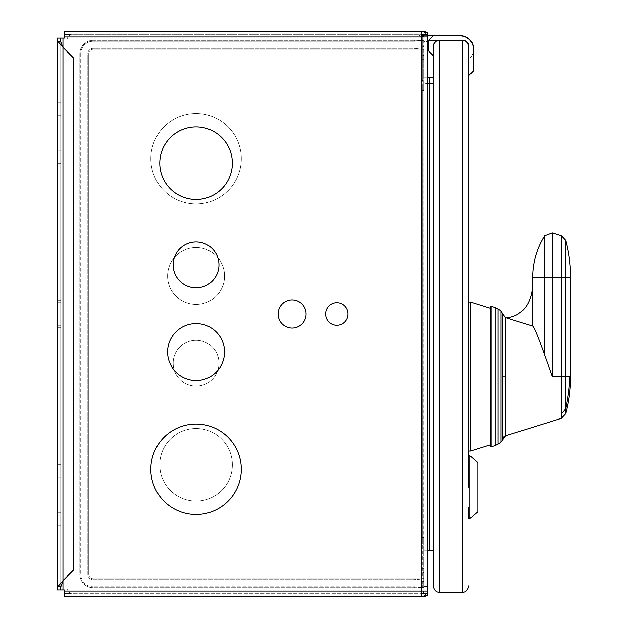 <?xml version="1.0" encoding="UTF-8"?>
<svg xmlns="http://www.w3.org/2000/svg" width="628" height="628" viewBox="0 0 628 628"><rect width="100%" height="100%" fill="white"/><g stroke="black" fill="none" stroke-linecap="round" stroke-linejoin="round"><path stroke-width="0.47" stroke-dasharray="3.14 2.35" d="M70.956 34.752L70.956 31.4L425.046 31.4L425.046 34.752L425.046 31.4L70.956 31.4L70.956 34.752L425.046 34.752L72.558 34.752A5.581 5.581 0 0 0 66.976 40.333L66.976 587.667A5.581 5.581 0 0 0 72.558 593.248L416.6 593.248A5.581 5.581 0 0 0 422.181 587.667L414.81 586.74L93.227 586.74L414.81 586.74L422.181 587.667A5.581 5.581 0 0 1 416.6 593.248L72.558 593.248A5.581 5.581 0 0 1 66.976 587.667L66.976 40.333A5.581 5.581 0 0 1 72.558 34.752L64.26 34.752L64.26 31.4L64.26 36.981L64.26 34.752L421.514 34.752L64.26 34.752M422.181 36.981L422.181 40.585A4.357 4.357 -45.7 0 1 423.633 40.333L421.514 40.333L423.743 40.333L422.181 40.333L422.181 35.71L422.181 79.05A4.467 4.467 0 0 0 426.648 83.516A4.467 4.467 0 0 1 422.181 79.05A4.467 4.467 0 0 0 426.648 83.516L433.124 83.516L433.124 55.594L433.124 83.516L426.648 83.516L433.124 83.516L433.124 55.594L428.657 51.127L428.657 40.404L433.124 35.937L460.379 35.937A12.96 12.96 0 0 1 473.339 48.89L473.339 51.308A13.18 13.18 0 0 0 460.379 35.71L422.181 35.71L422.181 40.333A5.581 5.581 0 0 0 416.6 34.752L72.558 34.752L416.6 34.752A5.581 5.581 0 0 1 422.181 40.333L414.81 41.26L93.227 41.26A12.482 12.482 -49.2 0 0 80.745 53.741A12.482 12.482 121.7 0 1 93.227 41.26L414.81 41.26L421.145 40.333L93.227 40.333A13.408 13.408 -58.3 0 0 79.819 53.741L79.819 574.259A13.408 13.408 49.2 0 0 93.227 587.667L414.81 587.667L93.227 587.667A13.408 13.408 0 0 1 79.819 574.259L79.819 53.741A13.408 13.408 0 0 1 93.227 40.333L423.633 40.333A4.357 4.357 141.2 0 0 422.181 40.585L422.181 79.05A4.467 4.467 0 0 0 426.648 83.516L433.124 83.516L433.124 46.817L433.124 550.803L433.124 77.197L424.936 77.197L433.124 77.197L433.124 550.803L433.124 77.197L433.124 550.803L423.743 550.803L423.743 587.667L93.227 587.667A13.408 13.408 -121.7 0 1 79.819 574.259L79.819 53.741A13.408 13.408 130.8 0 1 93.227 40.333A13.408 13.408 0 0 0 79.819 53.741L79.819 574.259A13.408 13.408 0 0 0 93.227 587.667L423.743 587.667L423.743 591.019L423.743 89.616L423.633 581.308L423.633 537.395L423.743 550.803L433.124 550.803L427.095 550.803L427.095 586.544L423.743 586.544L423.743 550.803L423.743 595.485L423.743 586.544L427.095 586.544L427.095 595.485L427.095 550.803L424.936 550.803L427.095 550.803L427.095 41.456L423.743 41.456L423.743 32.515L427.095 32.515L427.095 77.197L424.936 77.197L433.124 77.197M80.745 53.741L80.745 574.259A12.482 12.482 58.3 0 0 93.227 586.74A12.482 12.482 -130.8 0 1 80.745 574.259L80.745 53.741L79.819 53.741L80.745 53.741M421.145 587.667L414.81 587.667L421.145 587.667M423.743 34.862L427.095 34.862L423.743 34.862L423.743 32.515L423.743 34.752L421.514 34.752L421.514 31.4L421.514 36.981L423.743 36.981L423.743 40.333L423.743 36.981L421.514 36.981L427.095 36.981L423.743 36.981L423.743 34.862L427.095 34.862L427.095 32.515L425.046 32.515M57.368 41.825L60.72 41.825L60.72 38.104L62.957 38.104L57.368 38.104L60.72 38.104L60.822 303.206L60.72 331.874L60.72 325.171L57.368 325.171L57.368 589.896L62.957 589.896L57.368 589.896L57.368 586.175L57.839 586.175L57.368 586.175L57.368 41.825L60.72 41.825L57.368 41.825L57.368 38.104L64.26 38.104L64.26 36.981L64.26 38.104L62.957 38.104L64.26 38.104L64.26 31.4L421.514 31.4L421.514 34.752M70.956 593.248L70.956 596.6L70.956 593.248L64.26 593.248L64.26 589.896L60.72 589.896L60.822 324.794L57.619 324.794L57.368 327.235L60.72 327.235L57.368 327.235L57.368 589.896L60.72 589.896L60.72 586.175L57.839 586.175L59.393 586.175L58.223 586.175L62.957 580.594L73.751 569.792L73.751 58.208L73.751 569.792L73.751 58.208L62.957 47.406L58.223 41.825M64.26 593.248L64.26 596.6L64.26 593.248L421.514 593.248L64.26 593.248L64.26 589.896L64.26 591.019L421.514 591.019L421.514 593.248L423.743 593.248L423.743 595.485L423.743 591.019L421.514 591.019L421.514 596.6L421.514 593.248L421.514 596.6L425.046 596.6L64.26 596.6L64.26 591.019L427.095 591.019L427.095 34.862M70.956 596.6L425.046 596.6L425.046 593.248L425.046 596.6L425.046 593.248L423.743 593.248M423.743 89.616L423.743 49.274L93.227 49.274A4.467 4.467 0 0 0 88.76 53.741L88.76 574.259A4.467 4.467 0 0 0 93.227 578.726L421.514 578.726L93.227 578.726A4.467 4.467 41 0 1 88.76 574.259L88.76 53.741A4.467 4.467 139.3 0 1 93.227 49.274L423.743 49.274L423.743 578.726L423.743 49.274L423.743 89.616L423.743 77.197L424.936 77.197L423.743 77.197L423.743 89.616M423.743 578.726L423.743 572.72L423.633 578.726A4.357 4.357 -62.9 0 0 422.181 578.977L422.181 46.927L422.181 578.977A4.357 4.357 -67.7 0 1 423.633 578.726L414.81 579.652L93.227 579.652A5.393 5.393 41 0 1 87.834 574.259L87.834 53.741A5.393 5.393 139.3 0 1 93.227 48.348L414.81 48.348L421.145 49.274L414.81 49.274L421.145 49.274L414.81 48.348L93.227 48.348A5.393 5.393 139 0 0 87.834 53.741L87.834 574.259A5.393 5.393 40.7 0 0 93.227 579.652L414.81 579.652L421.145 578.726L93.227 578.726L423.743 578.726M433.139 46.37A6.413 6.413 0 0 0 433.124 46.817L433.124 55.594L428.657 51.127L433.124 55.594L433.124 46.817A6.413 6.413 0 0 1 439.537 40.404L428.657 40.404L439.537 40.404C436.272 40.2 434.129 42.343 433.124 46.817A6.413 6.413 0 0 1 439.537 40.404L428.657 40.404L428.657 51.127L433.124 55.594L433.124 46.817A6.413 6.413 0 0 1 439.537 40.404L428.657 40.404L433.124 35.937L460.379 35.937A12.96 12.96 0 0 1 473.339 48.89L473.339 51.308A13.18 13.18 0 0 0 460.379 35.71A13.18 13.18 0 0 1 473.339 51.308L473.339 64.974L473.339 51.308A13.18 13.18 0 0 1 469.862 58.051A13.18 13.18 0 0 0 473.339 51.308A13.18 13.18 0 0 1 469.862 58.051A13.18 13.18 0 0 0 473.339 51.308M433.124 544.099L433.124 83.901L422.181 83.901L422.181 544.099L422.181 83.901L433.124 83.901L433.124 544.099L422.181 544.099L433.124 544.099M433.124 55.594L428.657 51.127L433.124 55.594L428.657 51.127L428.657 40.404L433.124 35.937L460.379 35.937A12.96 12.96 0 0 1 473.339 48.89A12.96 12.96 0 0 0 460.379 35.937L433.124 35.937L428.657 40.404L439.537 40.404L428.657 40.404L428.657 51.127L428.657 40.404L439.537 40.404L439.537 592.196C436.272 592.4 434.129 590.265 433.124 585.791M423.743 35.71L427.095 35.71L423.743 35.71M428.657 40.404L428.657 51.127L428.657 40.404L433.124 35.937L460.379 35.937A12.96 12.96 0 0 1 473.339 48.89L473.339 71.011L473.339 48.89A12.96 12.96 0 0 0 460.379 35.937L433.124 35.937L428.657 40.404L433.124 35.937L460.379 35.937A12.96 12.96 0 0 1 473.339 48.89L473.339 71.011L468.873 75.478L468.873 46.817A6.413 6.413 0 0 0 468.857 46.37M460.379 35.71L422.181 35.71M468.81 45.93A6.413 6.413 0 0 0 468.731 45.499M467.75 43.199A6.413 6.413 0 0 0 464.814 40.851M464.477 40.734A6.413 6.413 0 0 0 463.323 40.459M463.032 40.428A6.413 6.413 0 0 0 462.459 40.404L463.079 40.404A5.793 5.793 0 0 1 468.873 46.197L468.873 46.817A6.413 6.413 0 0 0 462.459 40.404L439.537 40.404A6.413 6.413 0 0 0 438.964 40.428M468.873 46.817L468.873 46.197A5.793 5.793 0 0 0 463.079 40.404A5.793 5.793 0 0 1 468.873 46.197L468.873 46.817A6.413 6.413 0 0 0 462.459 40.404C465.733 40.2 467.868 42.343 468.873 46.817L468.873 46.197A5.793 5.793 0 0 0 463.079 40.404L462.459 40.404L463.079 40.404A5.793 5.793 0 0 1 468.873 46.197L468.873 46.817A6.413 6.413 0 0 0 462.459 40.404L463.079 40.404A5.793 5.793 0 0 1 468.873 46.197A5.793 5.793 0 0 0 463.079 40.404L462.459 40.404L462.459 592.196L439.537 592.196M468.873 466.949L468.873 455.787L468.873 466.949M468.873 451.045L468.873 376.69M468.873 487.202L468.873 455.787M468.873 75.478L473.339 71.011L468.873 75.478M462.459 592.196C465.733 592.4 467.868 590.265 468.873 585.791M468.873 64.974L468.873 58.051L469.862 58.051L468.873 58.051L469.862 58.051L468.873 58.051L468.873 64.974L468.873 58.051L468.873 64.974L473.339 64.974L468.873 64.974M422.181 46.927L422.181 41.095L422.181 46.927A4.357 4.192 0 0 1 423.633 46.692L423.633 40.333A4.357 4.357 -75.6 0 0 422.181 40.585A4.357 4.357 97.2 0 1 423.633 40.333L423.633 46.692A4.357 4.192 -0 0 0 422.181 46.927M422.181 581.073L422.181 587.415L422.181 581.073A4.357 4.192 180 0 0 423.633 581.308L423.633 587.149L423.633 581.308A4.357 4.192 180 0 1 422.181 581.073M422.181 49.274L423.633 49.274L422.181 49.274M336.804 325.171A11.171 11.171 0 0 1 325.634 314A11.171 11.171 0 0 1 336.804 302.829A11.171 11.171 0 0 1 347.975 314A11.171 11.171 0 0 1 336.804 325.171A11.171 11.171 0 0 1 325.634 314A11.171 11.171 0 0 1 336.804 302.829A11.171 11.171 0 0 1 347.975 314A11.171 11.171 0 0 1 336.804 325.171A11.171 11.171 0 0 0 347.975 314A11.171 11.171 0 0 0 336.804 302.829A11.171 11.171 0 0 0 325.634 314A11.171 11.171 0 0 0 336.804 325.171A11.171 11.171 0 0 0 347.975 314A11.171 11.171 0 0 0 336.804 302.829A11.171 11.171 0 0 0 325.634 314A11.171 11.171 0 0 0 336.804 325.171A11.171 11.171 0 0 1 325.634 314A11.171 11.171 0 0 1 336.804 302.829A11.171 11.171 0 0 1 347.975 314A11.171 11.171 0 0 1 336.804 325.171A11.171 11.171 0 0 1 325.634 314A11.171 11.171 0 0 1 336.804 302.829A11.171 11.171 0 0 1 347.975 314A11.171 11.171 0 0 1 336.804 325.171A11.171 11.171 0 0 0 347.975 314A11.171 11.171 0 0 0 336.804 302.829A11.171 11.171 0 0 0 325.634 314A11.171 11.171 0 0 0 336.804 325.171M196.062 126.903A36.306 36.306 0 0 1 232.368 163.209A36.306 36.306 0 0 1 196.062 199.508A36.306 36.306 0 0 1 159.763 163.209A36.306 36.306 0 0 1 196.062 126.903A36.306 36.306 0 0 1 232.368 163.209A36.306 36.306 0 0 1 196.062 199.508A36.306 36.306 0 0 1 159.763 163.209A36.306 36.306 0 0 1 196.062 126.903A36.306 36.306 0 0 0 159.763 163.209A36.306 36.306 0 0 0 196.062 199.508A36.306 36.306 0 0 0 232.368 163.209A36.306 36.306 0 0 0 196.062 126.903M196.062 241.953A22.898 22.898 0 0 1 218.96 264.851A22.898 22.898 0 0 1 196.062 287.75A22.898 22.898 0 0 1 173.163 264.851A22.898 22.898 0 0 1 196.062 241.953A22.898 22.898 0 0 1 218.96 264.851A22.898 22.898 0 0 1 196.062 287.75A22.898 22.898 0 0 1 173.163 264.851A22.898 22.898 0 0 1 196.062 241.953A22.898 22.898 0 0 0 173.163 264.851A22.898 22.898 0 0 0 196.062 287.75A22.898 22.898 0 0 0 218.96 264.851A22.898 22.898 0 0 0 196.062 241.953M196.062 323.491A28.48 28.48 0 0 1 224.549 351.978A28.48 28.48 0 0 1 196.062 380.458A28.48 28.48 0 0 1 167.582 351.978A28.48 28.48 0 0 1 196.062 323.491A28.48 28.48 0 0 1 224.549 351.978A28.48 28.48 0 0 1 196.062 380.458A28.48 28.48 0 0 1 167.582 351.978A28.48 28.48 0 0 1 196.062 323.491A28.48 28.48 0 0 0 167.582 351.978A28.48 28.48 0 0 0 196.062 380.458A28.48 28.48 0 0 0 224.549 351.978A28.48 28.48 0 0 0 196.062 323.491M196.062 424.026A45.24 45.24 0 0 1 241.301 469.265A45.24 45.24 0 0 1 196.062 514.505A45.24 45.24 0 0 1 150.822 469.265A45.24 45.24 0 0 1 196.062 424.026A45.24 45.24 0 0 1 241.301 469.265A45.24 45.24 0 0 1 196.062 514.505A45.24 45.24 0 0 1 150.822 469.265A45.24 45.24 0 0 1 196.062 424.026A45.24 45.24 0 0 0 150.822 469.265A45.24 45.24 0 0 0 196.062 514.505A45.24 45.24 0 0 0 241.301 469.265A45.24 45.24 0 0 0 196.062 424.026M292.122 300.035A13.965 13.965 0 0 1 306.087 314A13.965 13.965 0 0 1 292.122 327.965A13.965 13.965 0 0 1 278.165 314A13.965 13.965 0 0 1 292.122 300.035A13.965 13.965 0 0 1 306.087 314A13.965 13.965 0 0 1 292.122 327.965A13.965 13.965 0 0 1 278.165 314A13.965 13.965 0 0 1 292.122 300.035A13.965 13.965 0 0 0 278.165 314A13.965 13.965 0 0 0 292.122 327.965A13.965 13.965 0 0 0 306.087 314A13.965 13.965 0 0 0 292.122 300.035A13.965 13.965 0 0 0 278.165 314A13.965 13.965 0 0 0 292.122 327.965A13.965 13.965 0 0 0 306.087 314A13.965 13.965 0 0 0 292.122 300.035A13.965 13.965 0 0 1 306.087 314A13.965 13.965 0 0 1 292.122 327.965A13.965 13.965 0 0 1 278.165 314A13.965 13.965 0 0 1 292.122 300.035A13.965 13.965 0 0 1 306.087 314A13.965 13.965 0 0 1 292.122 327.965A13.965 13.965 0 0 1 278.165 314A13.965 13.965 0 0 1 292.122 300.035A13.965 13.965 0 0 0 278.165 314A13.965 13.965 0 0 0 292.122 327.965A13.965 13.965 0 0 0 306.087 314A13.965 13.965 0 0 0 292.122 300.035M422.181 49.023A4.357 4.357 -112.1 0 0 423.633 49.274A4.357 4.357 -117.1 0 1 422.181 49.023A4.357 4.357 -104.8 0 0 423.633 49.274A4.357 4.357 -24.3 0 1 422.181 49.023A4.357 4.357 -117.1 0 0 423.633 49.274L423.633 49.447A4.357 4.192 180 0 1 422.181 49.204A4.357 4.192 180 0 0 423.633 49.447L423.633 59.582L422.181 59.582L423.633 59.582L423.633 90.605L423.633 49.274A4.357 4.357 -24.3 0 1 422.181 49.023M423.743 77.197L424.936 77.197L423.743 77.197L423.743 41.456L423.633 86.13L422.181 86.13L423.633 86.13L423.633 90.605L423.743 77.197M421.514 593.248L421.514 587.667L421.514 591.019L64.26 591.019M58.223 586.175L57.368 586.175M60.72 586.175L60.72 41.825L60.72 586.175L62.957 580.594L73.751 569.792L62.957 580.594L62.957 47.406L73.751 58.208L62.957 47.406L60.72 41.825M421.514 31.4L425.046 31.4L425.046 34.752L423.743 34.752M422.181 587.415A4.357 4.357 -134.2 0 0 423.633 587.667A4.357 4.357 38.7 0 1 422.181 587.415A4.357 4.357 82.8 0 0 423.633 587.667A4.357 4.357 -104.4 0 1 422.181 587.415A4.357 4.357 38.7 0 0 423.633 587.667L423.633 587.149L423.633 587.667A4.357 4.357 -104.4 0 1 422.181 587.415M423.743 32.515L423.743 41.456L427.095 41.456L427.095 32.515L423.743 32.515M423.743 36.981L427.095 36.981M196.062 113.495A45.24 45.24 0 0 1 241.301 158.735A45.24 45.24 0 0 1 196.062 203.974A45.24 45.24 0 0 1 150.822 158.735A45.24 45.24 0 0 1 196.062 113.495A45.24 45.24 0 0 0 150.822 158.735A45.24 45.24 0 0 0 196.062 203.974A45.24 45.24 0 0 0 241.301 158.735A45.24 45.24 0 0 0 196.062 113.495A45.24 45.24 0 0 0 150.822 158.735A45.24 45.24 0 0 0 196.062 203.974A45.24 45.24 0 0 0 241.301 158.735A45.24 45.24 0 0 0 196.062 113.495A45.24 45.24 0 0 1 241.301 158.735A45.24 45.24 0 0 1 196.062 203.974A45.24 45.24 0 0 1 150.822 158.735A45.24 45.24 0 0 1 196.062 113.495M196.062 247.542A28.48 28.48 0 0 1 224.549 276.022A28.48 28.48 0 0 1 196.062 304.509A28.48 28.48 0 0 1 167.582 276.022A28.48 28.48 0 0 1 196.062 247.542A28.48 28.48 0 0 0 167.582 276.022A28.48 28.48 0 0 0 196.062 304.509A28.48 28.48 0 0 0 224.549 276.022A28.48 28.48 0 0 0 196.062 247.542A28.48 28.48 0 0 0 167.582 276.022A28.48 28.48 0 0 0 196.062 304.509A28.48 28.48 0 0 0 224.549 276.022A28.48 28.48 0 0 0 196.062 247.542A28.48 28.48 0 0 1 224.549 276.022A28.48 28.48 0 0 1 196.062 304.509A28.48 28.48 0 0 1 167.582 276.022A28.48 28.48 0 0 1 196.062 247.542M196.062 340.25A22.898 22.898 0 0 1 218.96 363.149A22.898 22.898 0 0 1 196.062 386.047A22.898 22.898 0 0 1 173.163 363.149A22.898 22.898 0 0 1 196.062 340.25A22.898 22.898 0 0 0 173.163 363.149A22.898 22.898 0 0 0 196.062 386.047A22.898 22.898 0 0 0 218.96 363.149A22.898 22.898 0 0 0 196.062 340.25A22.898 22.898 0 0 0 173.163 363.149A22.898 22.898 0 0 0 196.062 386.047A22.898 22.898 0 0 0 218.96 363.149A22.898 22.898 0 0 0 196.062 340.25A22.898 22.898 0 0 1 218.96 363.149A22.898 22.898 0 0 1 196.062 386.047A22.898 22.898 0 0 1 173.163 363.149A22.898 22.898 0 0 1 196.062 340.25M196.062 428.492A36.306 36.306 0 0 1 232.368 464.791A36.306 36.306 0 0 1 196.062 501.097A36.306 36.306 0 0 1 159.763 464.791A36.306 36.306 0 0 1 196.062 428.492A36.306 36.306 0 0 0 159.763 464.791A36.306 36.306 0 0 0 196.062 501.097A36.306 36.306 0 0 0 232.368 464.791A36.306 36.306 0 0 0 196.062 428.492A36.306 36.306 0 0 0 159.763 464.791A36.306 36.306 0 0 0 196.062 501.097A36.306 36.306 0 0 0 232.368 464.791A36.306 36.306 0 0 0 196.062 428.492A36.306 36.306 0 0 1 232.368 464.791A36.306 36.306 0 0 1 196.062 501.097A36.306 36.306 0 0 1 159.763 464.791A36.306 36.306 0 0 1 196.062 428.492M60.72 38.104L60.72 300.765L57.368 300.765L57.368 38.104L57.619 324.794L60.822 324.794L60.822 303.206L57.619 303.206L57.368 296.126L57.368 302.829L60.72 302.829L57.368 302.829L57.368 325.171L60.72 325.171L57.368 325.171L57.368 331.874L57.619 303.206L60.822 303.206L60.72 296.126L60.72 302.829L60.72 296.126L60.72 300.765L57.368 300.765L57.368 296.126L57.368 302.829L60.72 302.829L60.72 325.171L60.72 302.829L57.368 302.829L57.368 325.171L60.72 325.171L60.72 589.896M60.72 512.825L60.72 464.791L60.72 525.11L60.72 512.825L57.368 512.825L57.368 525.11L57.368 464.791L57.368 525.11L57.368 512.825L60.72 512.825M60.72 150.916L60.72 102.89L60.72 163.209L60.72 150.916L57.368 150.916L57.368 163.209L57.368 102.89L57.368 163.209L57.368 150.916L60.72 150.916M425.046 595.485L427.095 595.485L423.743 595.485L427.095 595.485L427.095 593.138L423.743 593.138L427.095 593.138L427.095 591.019L421.514 591.019L421.514 36.981L421.514 40.333L421.514 36.981L64.26 36.981M427.095 591.019L423.743 591.019M423.743 550.803L424.936 550.803L423.743 550.803M427.095 77.197L427.095 550.803M88.76 53.741A4.467 4.467 0 0 1 93.227 49.274A4.467 4.467 139 0 0 88.76 53.741L88.76 574.259L88.76 53.741L87.834 53.741L88.76 53.741A4.467 4.467 139 0 1 93.227 49.274L93.227 48.348L93.227 49.274M93.227 578.726A4.467 4.467 0 0 1 88.76 574.259A4.467 4.467 40.7 0 0 93.227 578.726L93.227 579.652L93.227 578.726A4.467 4.467 40.7 0 1 88.76 574.259L87.834 574.259L88.76 574.259M423.743 593.138L427.095 593.138M422.181 578.977A4.357 4.357 -75.2 0 1 423.633 578.726A4.357 4.357 -155.7 0 0 422.181 578.977A4.357 4.357 -62.9 0 1 423.633 578.726L423.633 568.418L422.181 568.418L423.743 568.418L423.633 578.553A4.357 4.192 -0 0 0 422.181 578.796A4.357 4.192 -0 0 1 423.633 578.553L423.633 578.726A4.357 4.357 -155.7 0 0 422.181 578.977M433.187 45.93A6.413 6.413 0 0 1 433.265 45.499M434.246 43.199A6.413 6.413 0 0 1 437.19 40.851M437.52 40.734A6.413 6.413 0 0 1 438.674 40.459M469.987 455.787L469.987 518.618L469.987 455.787L469.987 518.618L468.873 518.618M477.806 462.632L477.806 511.773L477.806 487.202L477.806 511.773L469.987 518.618M470.435 302.194L470.435 451.045M490.193 308.372L490.193 376.682M506.584 317.792L532.685 326.003C534.012 326.654 538.015 336.341 544.696 355.071L552.365 376.58L552.365 277.372L561.354 277.372L561.354 418.327M570.632 376.156L569.455 376.141L569.455 376.604C569.886 383.779 568.678 394.478 565.828 408.71L565.828 376.58L552.365 376.58M532.654 277.411L544.696 277.372L544.696 355.071M532.685 286.203L532.685 326.003M544.696 235.72L544.696 238.624M544.696 246.953L544.696 261.232M544.696 263.627L544.696 265.267M544.696 265.966L544.696 277.372L552.365 277.372L552.365 232.894M565.828 376.58L570.632 376.619M414.81 586.74L414.81 587.667L414.81 586.74M93.227 587.667L93.227 586.74L93.227 587.667M80.745 574.259L79.819 574.259L80.745 574.259M93.227 41.26L93.227 40.333L93.227 41.26M414.81 40.333L414.81 41.26L414.81 40.333M62.957 589.896L62.957 38.104M429.332 550.803L429.332 77.197M414.81 578.726L414.81 579.652L414.81 578.726M421.514 49.274L421.514 578.726L421.514 49.274M414.81 48.348L414.81 49.274L414.81 48.348M422.181 55.044A4.357 4.192 0 0 0 423.633 55.28A4.357 4.192 0 0 1 422.181 55.044M422.181 86.13L423.633 86.13L422.181 86.13M422.181 41.095A4.357 4.192 180 0 1 423.633 40.851A4.357 4.192 180 0 0 422.181 41.095M422.181 40.585A4.357 4.357 -45.7 0 1 423.633 40.333A4.357 4.357 -75.6 0 0 422.181 40.585M62.957 47.406L62.957 580.594M422.181 586.905A4.357 4.192 -0 0 0 423.633 587.149A4.357 4.192 0 0 1 422.181 586.905M422.181 541.87L423.633 541.87L422.181 541.87M422.181 572.956A4.357 4.192 180 0 1 423.633 572.72A4.357 4.192 180 0 0 422.181 572.956M422.181 59.582L423.633 59.582L422.181 59.582M60.72 477.084L57.368 477.084L60.72 477.084M60.72 115.175L57.368 115.175L60.72 115.175M422.181 568.418L423.633 568.418L422.181 568.418M502.471 313.576L502.471 439.663M501.003 311.072L501.003 442.167M498.035 444.161L498.035 309.078M495.131 307.681L495.131 445.558M491.065 446.83L491.065 306.409M505.587 376.565L502.471 376.557M565.828 413.64L565.828 408.71L561.354 414.017M565.828 277.45L570.632 277.411M561.354 235.704L561.354 277.372L565.828 277.38L565.828 240.391M423.633 537.395L422.181 537.647L423.633 537.395M423.633 90.605L422.181 90.353L423.633 90.605M57.368 331.874L60.72 331.874L57.368 331.874M57.368 296.126L60.72 296.126L57.368 296.126M57.368 525.11L60.72 525.11L57.368 525.11M57.368 464.791L60.72 464.791L57.368 464.791M57.368 163.209L60.72 163.209L57.368 163.209M57.368 102.89L60.72 102.89L57.368 102.89"/><path stroke-width="0.94" d="M421.514 34.752L425.046 34.752L425.046 31.4L421.514 31.4L421.514 36.981L64.26 36.981L64.26 38.104L60.72 38.104L60.72 41.825L58.223 41.825L62.957 47.406L73.751 58.208L73.751 569.792L62.957 580.594L58.223 586.175L61.065 586.175L62.957 580.594L62.957 589.896L64.26 589.896L64.26 596.6L421.514 596.6L421.514 591.019L427.095 591.019L427.095 595.485L425.046 595.485M421.514 31.4L64.26 31.4L70.956 31.4L64.26 31.4L64.26 36.981M58.223 41.825L57.368 41.825L57.368 38.104L60.72 38.104M60.72 586.175L60.72 589.896L57.368 589.896L57.368 41.825M57.368 586.175L58.223 586.175M62.957 38.104L62.957 47.406L60.72 41.825M60.72 589.896L62.957 589.896M64.26 593.248L70.956 593.248M423.743 591.019L423.743 593.248L421.514 593.248M427.095 550.803L433.124 550.803L433.124 585.791L433.124 46.817C434.129 42.343 436.272 40.2 439.537 40.404L462.459 40.404C465.733 40.2 467.868 42.343 468.873 46.817L468.873 487.202M422.181 35.71L423.743 35.71L422.181 35.71L422.181 36.981M460.379 35.71L427.095 35.71L460.379 35.71A13.18 13.18 0 0 1 473.339 51.308M468.873 46.817L468.873 46.197A5.793 5.793 0 0 0 463.079 40.404L462.459 40.404L462.459 592.196L439.537 592.196C436.272 592.4 434.129 590.265 433.124 585.791M462.459 592.196C465.733 592.4 467.868 590.265 468.873 585.791M468.857 46.37A6.413 6.413 0 0 0 468.81 45.93M468.731 45.499A6.413 6.413 0 0 0 467.75 43.199M433.124 55.594L428.657 51.127L428.657 40.404L439.537 40.404L439.537 592.196M428.657 40.404L433.124 35.937L460.379 35.937A12.96 12.96 0 0 1 473.339 48.89L473.339 71.011L468.873 75.478L468.873 376.69M468.873 518.618L468.873 507.455L468.873 518.618L468.873 507.455L468.873 518.618L469.987 518.618L469.987 455.787L468.873 455.787L468.873 451.045L470.435 451.045L470.435 302.194L468.873 302.194M425.046 32.515L427.095 32.515L427.095 34.862L423.743 34.862L423.743 36.981M427.095 34.862L427.095 36.981L421.514 36.981L421.514 591.019L64.26 591.019M427.095 36.981L427.095 591.019M292.122 327.965A13.965 13.965 0 0 0 306.087 314A13.965 13.965 0 0 0 292.122 300.035A13.965 13.965 0 0 0 278.165 314A13.965 13.965 0 0 0 292.122 327.965M336.804 325.171A11.171 11.171 0 0 0 347.975 314A11.171 11.171 0 0 0 336.804 302.829A11.171 11.171 0 0 0 325.634 314A11.171 11.171 0 0 0 336.804 325.171M196.062 514.505A45.24 45.24 0 0 0 241.301 469.265A45.24 45.24 0 0 0 196.062 424.026A45.24 45.24 0 0 0 150.822 469.265A45.24 45.24 0 0 0 196.062 514.505M196.062 380.458A28.48 28.48 0 0 0 224.549 351.978A28.48 28.48 0 0 0 196.062 323.491A28.48 28.48 0 0 0 167.582 351.978A28.48 28.48 0 0 0 196.062 380.458M196.062 287.75A22.898 22.898 0 0 0 218.96 264.851A22.898 22.898 0 0 0 196.062 241.953A22.898 22.898 0 0 0 173.163 264.851A22.898 22.898 0 0 0 196.062 287.75M196.062 199.508A36.306 36.306 0 0 0 232.368 163.209A36.306 36.306 0 0 0 196.062 126.903A36.306 36.306 0 0 0 159.763 163.209A36.306 36.306 0 0 0 196.062 199.508M70.956 596.6L425.046 596.6L425.046 593.248L423.743 593.248M64.26 34.752L70.956 34.752M423.743 593.138L427.095 593.138M433.124 77.197L427.095 77.197M433.139 46.37A6.413 6.413 0 0 1 433.187 45.93M433.265 45.499A6.413 6.413 0 0 1 434.246 43.199M469.987 518.618L477.806 511.773L477.806 462.632L469.987 455.787L468.873 455.787M490.193 376.682L490.193 307.045A0.667 0.667 -0 0 1 491.065 306.409L491.065 446.83A0.667 0.667 -0 0 1 490.193 446.186L490.193 444.867L470.435 451.045M470.435 302.194L490.193 308.372L490.193 307.045L490.193 444.867M565.828 376.58L565.828 277.45L561.354 277.45L561.354 235.704L552.365 232.894L552.365 277.458L544.696 277.45L544.696 355.15L552.365 376.659L561.354 376.659L561.354 277.45L552.365 277.458L552.365 376.659M544.696 355.15C537.984 336.333 533.981 326.615 532.685 325.995L532.685 286.148C530.872 305.169 522.135 315.727 506.49 317.799L532.685 325.995M506.49 317.799L506.498 317.807C522.127 315.727 530.856 305.192 532.685 286.203M506.592 317.792L505.587 317.478L505.587 435.761L505.587 317.478L502.471 313.576L502.471 439.663A4.467 4.467 0 0 1 505.587 435.761L561.354 418.327L561.354 376.659L570.632 376.619A145.209 145.209 0 0 0 570.632 376.156L570.632 277.411L565.828 277.45L565.828 408.742C568.701 394.29 569.91 383.59 569.455 376.635L569.455 376.172L570.632 376.156M532.654 286.501L532.654 277.411L544.696 277.45L544.696 236.685L544.696 277.372M544.696 238.624L544.696 246.953M544.696 261.232L544.696 263.627M544.696 265.267L544.696 265.966M62.957 47.406L62.957 580.594M429.332 77.197L429.332 550.803M495.131 307.681L491.065 306.409L490.193 307.045L490.193 446.186L491.065 446.83L495.131 445.558L495.131 307.681L498.035 309.078L498.035 444.161L495.131 445.558M498.035 444.161L501.003 442.167L501.003 311.072L498.035 309.078M561.354 414.056L565.828 408.742L565.828 413.64A145.209 145.209 0 0 0 570.632 376.619M561.354 235.704L565.828 240.391L565.828 277.45M477.806 462.632L469.987 455.787M501.003 442.167L505.587 435.761M502.471 313.576L501.003 311.072M561.354 418.327L565.828 413.64M570.632 277.411A145.209 145.209 0 0 0 565.828 240.391M532.654 277.411A78.186 78.186 0 0 1 544.696 235.72L552.365 232.894"/></g></svg>

